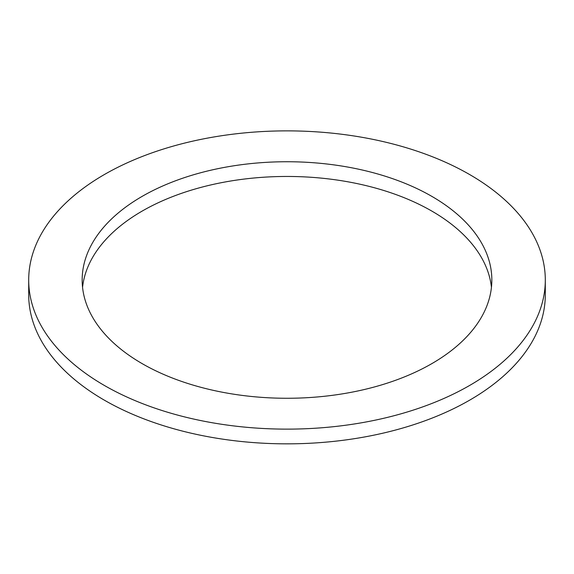 <?xml version="1.0" encoding="UTF-8"?>
<svg xmlns="http://www.w3.org/2000/svg" width="574" height="574" viewBox="0 0 574 574"><rect width="100%" height="100%" fill="white"/><g stroke="black" fill="none" stroke-linecap="round" stroke-linejoin="round"><path stroke-width="0.86" d="M142.158 363.629A204.839 118.266 180 0 1 82.161 280.004A204.839 118.266 180 0 1 287 161.739A204.839 118.266 180 0 1 491.839 280.004A204.839 118.266 180 0 1 365.387 389.265A204.839 118.266 180 0 1 142.158 363.629M491.444 287.359A204.839 118.266 0 0 0 287 176.455A204.839 118.266 0 0 0 82.556 287.359M104.353 385.448A258.3 149.125 0 0 0 385.85 417.779A258.3 149.125 0 0 0 545.3 280.004A258.3 149.125 0 0 0 287 130.872A258.3 149.125 0 0 0 28.7 280.004A258.3 149.125 0 0 0 104.353 385.448M545.3 280.004L545.3 294.713A258.3 149.125 180 0 1 385.85 432.495A258.3 149.125 180 0 1 104.353 400.164A258.3 149.125 180 0 1 28.7 294.713L28.7 280.004"/></g></svg>
